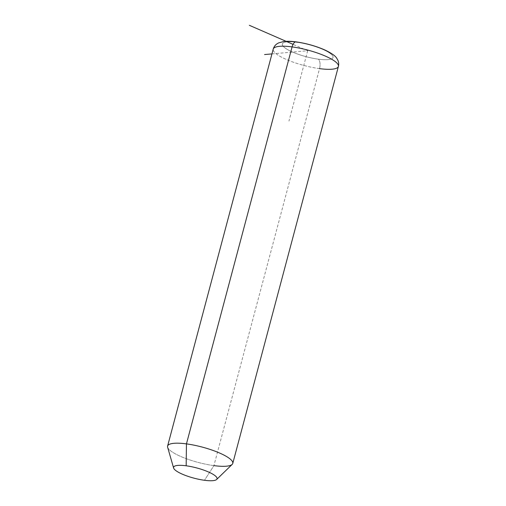 <?xml version="1.0" encoding="UTF-8"?>
<svg xmlns="http://www.w3.org/2000/svg" width="506" height="506" viewBox="0 0 506 506"><rect width="100%" height="100%" fill="white"/><g stroke="black" fill="none" stroke-linecap="round" stroke-linejoin="round"><path stroke-width="0.38" stroke-dasharray="2.53 1.9" d="M232.165 464.407A33.719 7.932 14.9 0 1 213.918 465.621L204.475 480.283L213.918 465.621A33.719 7.932 14.9 0 1 167.631 447.234M319.545 68.633A33.719 7.932 14.9 0 1 273.227 49.095A33.719 7.932 -165.1 0 0 319.545 68.633L213.918 465.621L319.545 68.633A7.495 3.472 97.6 0 0 318.369 59.183A26.23 6.167 -165.1 0 0 330.728 53.819A26.23 6.167 -165.1 0 0 297.009 42.276A26.23 6.167 -165.1 0 0 284.65 47.64A26.23 6.167 -165.1 0 0 318.369 59.183A7.495 3.472 -82.4 0 1 319.545 68.633A33.719 7.932 14.9 0 0 338.4 66.438M167.6 446.083A33.719 7.932 -165.1 0 0 213.918 465.621M297.009 42.276A26.23 6.167 14.9 0 1 330.728 53.819A26.23 6.167 14.9 0 1 318.369 59.183A26.23 6.167 14.9 0 1 284.65 47.64A26.23 6.167 14.9 0 1 297.009 42.276A7.495 3.472 -82.4 0 0 296.13 41.884M271.95 53.902L307.686 50.726L293.05 44.351M307.686 50.726L288.958 121.111"/><path stroke-width="0.76" d="M173.615 468.025L167.631 447.234A33.719 7.932 14.9 0 1 186.455 443.882L186.164 465.792A22.479 5.288 -165.1 0 0 173.615 468.025A22.479 5.288 -165.1 0 0 204.475 480.283A22.479 5.288 -165.1 0 0 216.644 479.473A22.479 5.288 -165.1 0 0 208.833 472.142A22.479 5.288 -165.1 0 0 186.164 465.792L186.455 443.882A33.719 7.932 14.9 0 1 220.452 453.408A33.719 7.932 14.9 0 1 232.165 464.407L216.644 479.473M186.164 465.792A22.479 5.288 14.9 0 1 215.069 475.684A22.479 5.288 14.9 0 1 204.475 480.283A22.479 5.288 14.9 0 1 175.569 470.39A22.479 5.288 14.9 0 1 186.164 465.792M297.009 42.276A7.495 3.472 97.6 0 0 296.13 41.884C291.367 41.226 287.225 41.1 283.708 41.511L278.515 42.947L276.909 43.895C275.131 45.116 273.904 46.849 273.227 49.095A33.719 7.932 14.9 0 1 292.082 46.9L186.455 443.882A33.719 7.932 -165.1 0 0 167.6 446.083L273.227 49.095A33.719 7.932 -165.1 0 1 292.082 46.9A33.719 7.932 14.9 0 1 338.4 66.438A33.719 7.932 -165.1 0 0 292.082 46.9A7.495 3.472 -82.4 0 1 296.13 41.884A7.495 3.472 97.6 0 0 292.082 46.9L186.455 443.882A33.719 7.932 -165.1 0 1 232.773 463.42A33.719 7.932 -165.1 0 1 213.918 465.621M319.545 68.633A33.719 7.932 -165.1 0 0 338.4 66.438L232.773 463.42M293.05 44.351L249.344 25.3M271.95 53.902L264.549 54.559M338.4 66.438C338.938 64.129 338.723 61.998 337.774 60.043L336.838 58.424C335.497 55.938 331.436 53.092 324.643 49.879C315.731 46.008 306.225 43.345 296.13 41.884"/></g></svg>
